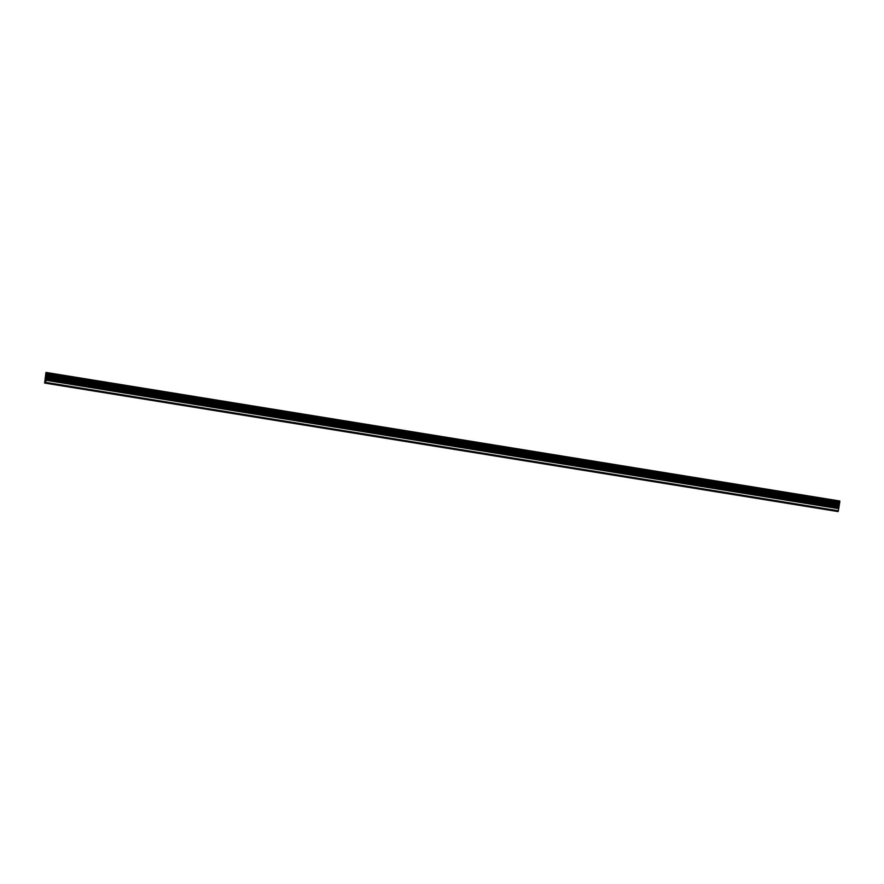 <?xml version="1.0" encoding="UTF-8"?>
<svg xmlns="http://www.w3.org/2000/svg" width="884" height="884" viewBox="0 0 884 884"><rect width="100%" height="100%" fill="white"/><g stroke="black" fill="none" stroke-linecap="round" stroke-linejoin="round"><path stroke-width="1.33" d="M45.725 376.893L45.592 377.722M45.559 377.855L45.427 378.683M45.559 378.706L45.846 376.916M45.869 376.772L45.537 378.849M45.891 377.313L45.681 378.728M45.183 382.905L46.156 380.297L838.717 508.654L839.745 502.234L839.8 501.007L45.957 372.429L44.675 382.827M47.25 372.639L46.156 380.297M45.581 383.203L838.131 511.571L838.717 508.654M45.824 382.396L838.375 510.764M46.708 376.109L839.259 504.477M46.73 376.043L839.281 504.399M47.184 374.009L839.734 502.377M47.195 373.866L839.745 502.234M47.228 372.926L839.789 501.294M44.609 383.048L45.172 383.137M46.211 379.8L838.761 508.167M46.266 378.573L838.817 506.941M46.311 378.087L838.872 506.444M46.498 376.96L839.049 505.317M46.598 376.474L839.148 504.841M46.974 375.192L839.524 503.56M47.007 375.059L839.557 503.427M47.239 372.849L839.789 501.217"/></g></svg>
